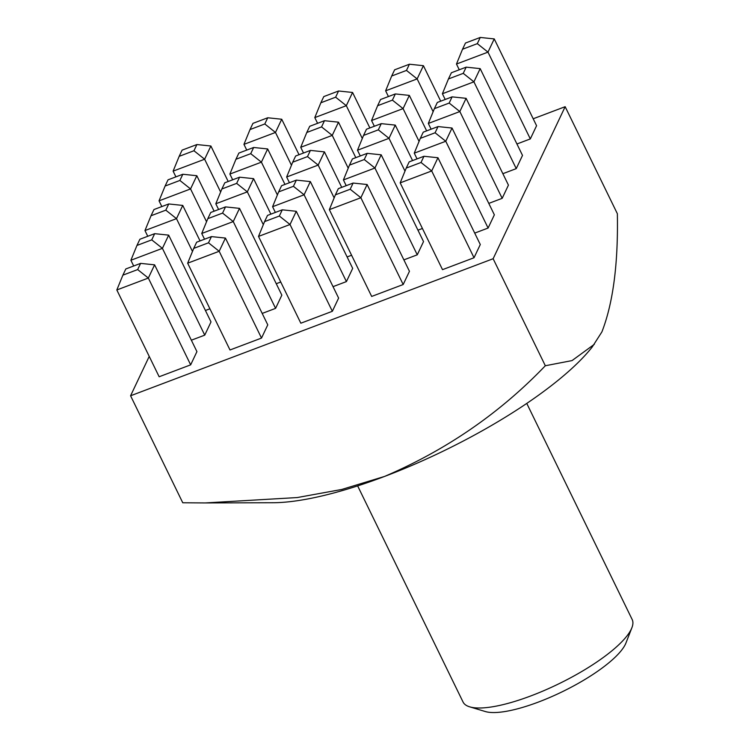<?xml version="1.0" encoding="UTF-8"?>
<svg xmlns="http://www.w3.org/2000/svg" width="749" height="749" viewBox="0 0 749 749"><rect width="100%" height="100%" fill="white"/><g stroke="black" fill="none" stroke-linecap="round" stroke-linejoin="round"><path stroke-width="1.12" d="M631.894 627.728L625.949 642.988A81.538 22.198 154 0 1 538.503 702.028A81.538 22.198 154 0 1 485.371 711.55L469.689 706.841A94.084 25.616 -26 0 0 530.994 695.858A94.084 25.616 -26 0 0 631.894 627.728A94.084 25.616 -26 0 0 632.175 619.526L526.762 403.411M357.648 485.895L463.051 702.019A94.084 25.616 -26 0 0 469.689 706.841M350.186 189.254L353.125 183.056L338.342 188.636L335.402 194.834L350.186 189.254L360.859 197.736L329.345 209.645L371.673 296.435L403.187 284.526L409.45 271.307L367.122 184.516L360.859 197.736L403.187 284.526M208.503 242.798L211.443 236.6L196.659 242.189L193.729 248.387L208.503 242.798L219.176 251.28L187.662 263.189L229.999 349.98L261.513 338.071L267.767 324.851L225.44 238.07L219.176 251.28L261.513 338.071M474.716 233.098L488.105 228.042L494.359 214.823L452.031 128.032L445.767 141.252L488.105 228.042M333.033 286.652L346.422 281.587L352.685 268.376L310.348 181.586L304.094 194.796L346.422 281.587M191.36 340.196L204.749 335.14L211.003 321.92L168.675 235.13L162.411 248.35L204.749 335.14M417.942 230.168L422.427 228.473M276.269 283.721L280.744 282.027M502.86 173.693L516.248 168.628L522.502 155.408L480.175 68.627L473.911 81.838L516.248 168.628M149.229 356.393L130.579 395.772L493.132 258.733L565.158 106.695L533.194 118.773M516.932 143.986L530.32 138.921L536.574 125.71L494.246 38.92L487.983 52.13L530.32 138.921M205.432 310.489L209.907 308.794M347.105 256.944L351.59 255.25M488.788 203.391L502.176 198.335L508.431 185.115L466.103 98.325L459.839 111.545L502.176 198.335M262.197 313.428L275.585 308.363L281.839 295.153L239.511 208.362L233.248 221.573L275.585 308.363M403.87 259.875L417.259 254.819L423.522 241.599L381.194 154.809L374.931 168.029L417.259 254.819M137.666 269.574L140.606 263.376L125.823 268.957L122.883 275.155L137.666 269.574L148.339 278.057L116.825 289.966L159.153 376.756L190.667 364.847L196.931 351.627L154.603 264.837L148.339 278.057L190.667 364.847M279.349 216.021L282.279 209.823L267.505 215.412L264.566 221.61L279.349 216.021L290.022 224.503L258.508 236.422L300.836 323.212L332.35 311.294L338.614 298.083L296.276 211.293L290.022 224.503L332.35 311.294M421.022 162.477L423.962 156.279L409.179 161.868L406.239 168.066L421.022 162.477L431.696 170.959L400.181 182.868L442.509 269.659L474.023 257.75L480.287 244.53L437.959 157.739L431.696 170.959L474.023 257.75M130.579 395.772L182.765 502.776L205.235 502.935L297.222 497.561L341.684 489.481L384.612 476.42A203.84 55.501 -26 0 0 592.244 346.965L601.906 331.882C613.122 303.045 618.271 263.648 617.354 213.708L565.158 106.695M493.132 258.733L545.328 365.746C499.967 413.092 446.395 449.98 384.612 476.42A203.84 55.501 154 0 1 272.851 502.738L205.235 502.935M545.328 365.746L572.03 360.597L594.341 344.287M228.192 181.492L210.89 146.008L204.627 159.228L220.627 192.016M193.954 150.746L196.893 144.548L182.11 150.128L179.17 156.335L193.954 150.746L204.627 159.228L173.113 171.137L175.912 176.867M179.17 156.335L173.113 171.137M210.89 146.008L196.893 144.548M299.038 154.715L281.727 119.241L275.473 132.451L291.464 165.248M264.8 123.969L267.73 117.771L252.947 123.36L250.016 129.558L264.8 123.969L275.473 132.451L243.949 144.36L246.749 150.09M369.875 127.948L352.564 92.464L346.31 105.684L362.301 138.471M335.636 97.192L338.567 90.994L323.793 96.584L320.853 102.782L335.636 97.192L346.31 105.684L314.795 117.593L317.585 123.313M440.712 101.171L423.41 65.687L417.146 78.907L433.137 111.695M406.473 70.425L409.413 64.227L394.629 69.807L391.69 76.005L406.473 70.425L417.146 78.907L385.632 90.816L388.422 96.546M477.31 43.648L480.249 37.45L465.466 43.039L462.526 49.237L477.31 43.648L487.983 52.13L456.469 64.04L459.268 69.769M214.12 211.199L196.818 175.715L190.555 188.935L206.546 221.723M179.882 180.453L182.822 174.255L168.038 179.835L165.098 186.042L179.882 180.453L190.555 188.935L159.041 200.844L161.84 206.574M284.966 184.423L267.655 148.948L261.401 162.159L277.392 194.955M250.728 153.676L253.658 147.478L238.875 153.068L235.944 159.265L250.728 153.676L261.401 162.159L229.877 174.068L232.677 179.797M355.803 157.655L338.492 122.171L332.238 135.391L348.229 168.179M321.564 126.899L324.495 120.701L309.721 126.291L306.781 132.489L321.564 126.899L332.238 135.391L300.724 147.3L303.514 153.021M426.64 130.878L409.338 95.395L403.074 108.614L419.066 141.402M392.401 100.132L395.341 93.934L380.558 99.514L377.618 105.712L392.401 100.132L403.074 108.614L371.56 120.523L374.35 126.253M463.238 73.355L466.178 67.157L451.394 72.747L448.454 78.945L463.238 73.355L473.911 81.838L442.397 93.747L445.196 99.477M200.049 240.906L182.747 205.423L176.483 218.642L192.474 251.43M165.81 210.16L168.75 203.962L153.966 209.542L151.026 215.749L165.81 210.16L176.483 218.642L144.969 230.552L147.768 236.281M270.885 214.13L253.583 178.655L247.329 191.866L263.32 224.663M236.656 183.383L239.586 177.185L224.803 182.775L221.873 188.973L236.656 183.383L247.329 191.866L215.806 203.775L218.605 209.505M341.731 187.362L324.42 151.878L318.166 165.089L334.157 197.886M307.493 156.607L310.423 150.409L295.649 155.998L292.709 162.196L307.493 156.607L318.166 165.089L286.652 177.007L289.442 182.728M412.568 160.586L395.266 125.102L389.003 138.322L404.994 171.109M378.329 129.839L381.269 123.641L366.486 129.221L363.546 135.419L378.329 129.839L389.003 138.322L357.488 150.231L360.278 155.961M449.166 103.062L452.106 96.864L437.322 102.454L434.383 108.652L449.166 103.062L459.839 111.545L428.325 123.454L431.115 129.184M151.738 239.867L154.678 233.669L139.894 239.249L136.955 245.447L151.738 239.867L162.411 248.35L130.897 260.259L133.687 265.989M222.575 213.09L225.515 206.893L210.731 212.482L207.801 218.68L222.575 213.09L233.248 221.573L201.734 233.482L204.533 239.212M293.421 186.314L296.351 180.116L281.577 185.705L278.637 191.903L293.421 186.314L304.094 194.796L272.58 206.715L275.37 212.435M364.257 159.546L367.197 153.348L352.414 158.928L349.474 165.126L364.257 159.546L374.931 168.029L343.417 179.938L346.207 185.668M435.094 132.77L438.034 126.572L423.251 132.161L420.311 138.359L435.094 132.77L445.767 141.252L414.253 153.161L417.043 158.891M250.016 129.558L243.949 144.36M281.727 119.241L267.73 117.771M320.853 102.782L314.795 117.593M352.564 92.464L338.567 90.994M391.69 76.005L385.632 90.816M423.41 65.687L409.413 64.227M462.526 49.237L456.469 64.04M494.246 38.92L480.249 37.45M165.098 186.042L159.041 200.844M196.818 175.715L182.822 174.255M235.944 159.265L229.877 174.068M267.655 148.948L253.658 147.478M306.781 132.489L300.724 147.3M338.492 122.171L324.495 120.701M377.618 105.712L371.56 120.523M409.338 95.395L395.341 93.934M448.454 78.945L442.397 93.747M480.175 68.627L466.178 67.157M151.026 215.749L144.969 230.552M182.747 205.423L168.75 203.962M221.873 188.973L215.806 203.775M253.583 178.655L239.586 177.185M292.709 162.196L286.652 177.007M324.42 151.878L310.423 150.409M363.546 135.419L357.488 150.231M395.266 125.102L381.269 123.641M434.383 108.652L428.325 123.454M466.103 98.325L452.106 96.864M136.955 245.447L130.897 260.259M168.675 235.13L154.678 233.669M207.801 218.68L201.734 233.482M239.511 208.362L225.515 206.893M278.637 191.903L272.58 206.715M310.348 181.586L296.351 180.116M349.474 165.126L343.417 179.938M381.194 154.809L367.197 153.348M420.311 138.359L414.253 153.161M452.031 128.032L438.034 126.572M122.883 275.155L116.825 289.966M154.603 264.837L140.606 263.376M193.729 248.387L187.662 263.189M225.44 238.07L211.443 236.6M264.566 221.61L258.508 236.422M296.276 211.293L282.279 209.823M335.402 194.834L329.345 209.645M367.122 184.516L353.125 183.056M406.239 168.066L400.181 182.868M437.959 157.739L423.962 156.279"/></g></svg>
